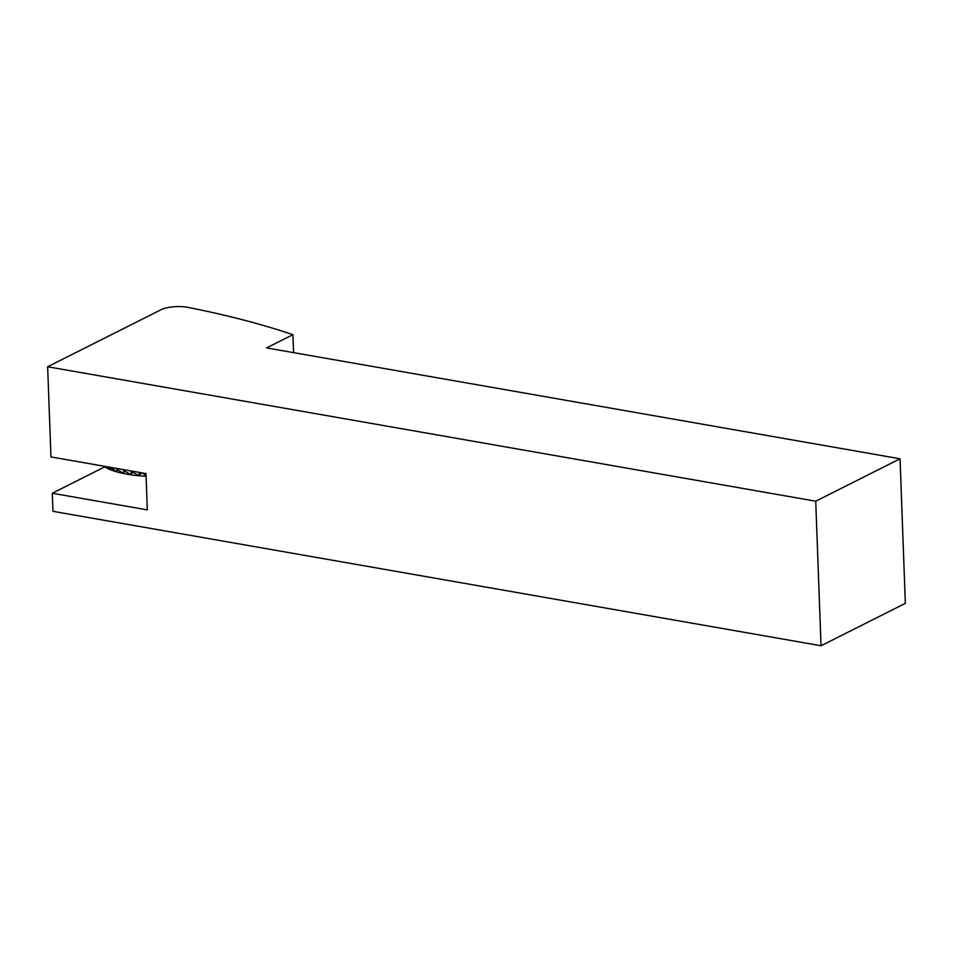 <?xml version="1.0" encoding="UTF-8"?>
<svg xmlns="http://www.w3.org/2000/svg" width="953" height="953" viewBox="0 0 953 953"><rect width="100%" height="100%" fill="white"/><g stroke="black" fill="none" stroke-linecap="round" stroke-linejoin="round"><path stroke-width="1.43" d="M815.732 501.195L47.65 366.762L160.95 309.773A19.036 5.944 -2.1 0 1 187.324 307.247A618.628 193.221 177.9 0 1 292.928 334.658L266.578 347.916L900.049 458.786L815.732 501.195L821.033 645.753L905.35 603.344L900.049 458.786M104.663 466.91L52.284 493.249L147.31 509.879L145.976 473.558L50.962 456.928L47.65 366.762M52.284 493.249L52.951 511.32L821.033 645.753M293.584 352.634L292.928 334.658M141.568 472.783L139.209 475.809L139.078 472.354M132.717 471.247L131.216 474.856L131.073 470.949M124.45 469.793L123.807 473.558L123.664 469.662M116.909 468.471L117.124 471.949L110.441 467.339M110.226 467.304L111.287 470.043L106.307 466.625M105.271 466.434L106.391 467.875L104.187 466.243M146.047 475.511L141.866 472.843M103.389 466.112A66.627 20.811 -2.1 0 0 106.391 467.875A66.627 20.811 -2.1 0 0 111.287 470.043A66.627 20.811 -2.1 0 0 117.124 471.949A66.627 20.811 -2.1 0 0 123.807 473.558A66.627 20.811 -2.1 0 0 131.216 474.856A66.627 20.811 -2.1 0 0 139.209 475.809L133.039 472.283L133.003 471.294M131.216 474.856L124.76 471.08L124.712 469.841M123.807 473.558L117.183 469.519L117.148 468.519M139.209 475.809A66.627 20.811 -2.1 0 0 146.083 476.321"/></g></svg>
